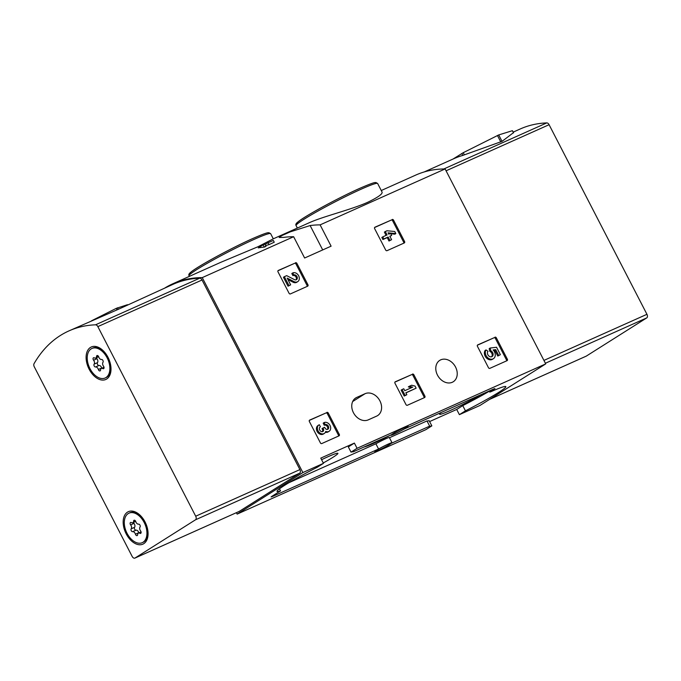 <?xml version="1.0" encoding="UTF-8"?>
<svg xmlns="http://www.w3.org/2000/svg" width="681" height="681" viewBox="0 0 681 681"><rect width="100%" height="100%" fill="white"/><g stroke="black" fill="none" stroke-linecap="round" stroke-linejoin="round"><path stroke-width="1.02" d="M295.528 262.73A1.175 0.919 -122.3 0 1 296.907 263.402L307.948 284.777A1.175 0.919 -122.3 0 1 307.642 286.199L290.421 293.903A1.175 0.919 -122.3 0 1 289.042 293.239L278.001 271.855A1.175 0.919 -122.3 0 1 278.308 270.442L294.601 263.326A1.175 0.919 -122.3 0 1 295.98 263.99L307.012 285.373A1.175 0.919 -122.3 0 1 307.054 286.463M326.897 412.38A1.175 0.919 -122.3 0 1 328.276 413.052L339.308 434.427A1.175 0.919 -122.3 0 1 339.01 435.849L321.781 443.552A1.175 0.919 -122.3 0 1 320.402 442.888L309.37 421.505A1.175 0.919 -122.3 0 1 309.668 420.092L325.961 412.975A1.175 0.919 -122.3 0 1 327.34 413.639L338.372 435.023A1.175 0.919 -122.3 0 1 338.423 436.112M545.728 363.892L357.074 448.302L354.384 443.093L348.331 446.915L351.021 452.133A42.946 2.996 -27.3 0 1 353.192 451.852L391.081 434.904A10.002 0.698 -27.3 0 0 390.817 435.253A10.002 0.698 -27.3 0 0 404.276 428.996L493.478 389.089L494.951 388.579L489.767 392.086L491.171 391.609A42.946 2.996 -27.3 0 1 505.83 386.629A42.946 2.996 -27.3 0 1 465.446 410.83L459.394 414.661L479.977 405.45L545.728 363.892L445.11 168.948A176.481 109.896 -114.1 0 0 415.742 175.085L381.258 190.518M320.113 224.875L331.102 246.173L304.628 258.014L293.639 236.724A176.481 109.896 -114.1 0 0 283.654 237.388L279.142 237.482L282.011 235.515L290.327 231.829L310.127 225.547A176.481 109.896 65.9 0 1 320.113 224.875L445.11 168.948M236.392 512.682L237.133 514.112L302.875 472.554L202.257 277.61L293.639 236.724M302.875 472.554L323.466 463.344L320.768 458.126L354.384 443.093M437.474 375.103A12.65 9.857 -122.3 0 1 439.747 360.368A12.65 9.857 -122.3 0 1 455.538 367.016A12.65 9.857 -122.3 0 1 453.265 381.752A12.65 9.857 -122.3 0 1 437.474 375.103M365.093 393.686L356.682 397.449A12.65 9.857 -122.3 0 0 355.712 397.968A12.65 9.857 -122.3 0 0 353.779 413.324A12.65 9.857 -122.3 0 0 368.259 419.871L376.661 416.108A12.65 9.857 -122.3 0 0 377.632 415.589A12.65 9.857 -122.3 0 0 379.572 400.241A12.65 9.857 -122.3 0 0 365.093 393.686L352.656 401.543M494.959 337.18A1.175 0.919 -122.3 0 1 496.338 337.853L507.371 359.227A1.175 0.919 -122.3 0 1 507.073 360.649L489.843 368.353A1.175 0.919 -122.3 0 1 488.464 367.689L477.432 346.314A1.175 0.919 -122.3 0 1 477.73 344.892L494.023 337.776A1.175 0.919 -122.3 0 1 495.402 338.44L506.443 359.823A1.175 0.919 -122.3 0 1 506.485 360.913M412.482 374.09A1.175 0.919 -122.3 0 1 413.861 374.754L424.893 396.138A1.175 0.919 -122.3 0 1 424.595 397.551L407.366 405.263A1.175 0.919 -122.3 0 1 405.987 404.591L394.954 383.216A1.175 0.919 -122.3 0 1 395.252 381.794L411.545 374.678A1.175 0.919 -122.3 0 1 412.924 375.342L423.965 396.725A1.175 0.919 -122.3 0 1 424.008 397.815M392.171 219.495A1.175 0.919 -122.3 0 1 393.55 220.159L404.582 241.542A1.175 0.919 -122.3 0 1 404.276 242.955L387.055 250.668A1.175 0.919 -122.3 0 1 385.676 250.004L374.635 228.62A1.175 0.919 -122.3 0 1 374.942 227.199L391.234 220.082A1.175 0.919 -122.3 0 1 392.614 220.746L403.646 242.13A1.175 0.919 -122.3 0 1 403.697 243.219M269.055 244.615L274.247 242.215L273.336 240.444L268.101 242.751L269.055 244.615L265.607 245.594M264.322 247.092L265.999 246.343L264.824 244.07L263.147 244.82L264.322 247.092A176.481 109.896 65.9 0 0 258.278 247.893L263.147 244.82M202.257 277.61A176.481 109.896 -114.1 0 0 172.889 283.747L220.831 262.296L257.98 246.743L273.294 238.827L308.936 222.874C323.22 216.337 351.379 209.705 367.885 202.197C378.015 197.303 382.748 193.932 382.067 192.093L377.64 183.495A45.882 3.201 152.7 0 0 361.168 189.182A45.882 3.201 152.7 0 0 317.865 211.101A45.882 3.201 152.7 0 0 296.09 225.59L297.359 228.058M172.889 283.747A176.481 109.896 -114.1 0 0 164.964 287.935M237.133 514.112L425.778 429.702L431.839 425.872A42.946 2.996 -27.3 0 1 429.668 426.153L391.779 443.101A10.002 0.698 -27.3 0 0 392.035 442.752A10.002 0.698 -27.3 0 0 378.576 449.009L272.57 496.44L271.098 496.951L271.813 496.381L280.521 490.873A42.946 2.996 -27.3 0 1 277.022 491.376A42.946 2.996 -27.3 0 1 317.406 467.175L323.466 463.344M489.324 391.226A42.946 2.996 -27.3 0 1 462.757 405.621L456.704 409.451L459.394 414.661M456.704 409.451L429.617 421.565M376.431 450.345A9.415 0.655 -27.3 0 1 385.633 445.357A9.415 0.655 -27.3 0 1 391.515 443.025A9.415 0.655 -27.3 0 1 387.046 445.995A9.415 0.655 -27.3 0 1 378.168 450.49A9.415 0.655 -27.3 0 1 374.788 451.656A9.415 0.655 -27.3 0 1 376.431 450.345M357.074 448.302L351.021 452.133M392.98 433.678A9.415 0.655 -27.3 0 1 402.19 428.69A9.415 0.655 -27.3 0 1 408.072 426.349A9.415 0.655 -27.3 0 1 403.603 429.328A9.415 0.655 -27.3 0 1 394.716 433.823A9.415 0.655 -27.3 0 1 391.337 434.989A9.415 0.655 -27.3 0 1 392.98 433.678M389.447 437.73L426.978 420.935A42.946 2.996 -27.3 0 0 429.141 420.662L431.839 425.872M462.757 405.621L465.446 410.83M441.314 412.422A28.611 2 152.7 0 0 439.551 414.082A28.611 2 152.7 0 0 453.529 408.992A28.611 2 152.7 0 0 480.803 394.759M323.271 462.969A28.611 2 152.7 0 0 337.793 453.248A28.611 2 152.7 0 0 327.646 456.883A28.611 2 152.7 0 0 321.585 459.701A25.197 1.762 152.7 0 0 321.687 459.649M364.054 446.991A28.611 2 152.7 0 0 390 435.38M392.035 442.752L389.345 437.534A10.002 0.698 -27.3 0 0 375.886 443.799L288.889 482.718M279.457 488.813L280.521 490.873M375.886 443.799L378.576 449.009M426.978 420.935L429.668 426.153M264.994 244.394L268.101 242.751M490.873 350.843L489.937 351.43L489.639 350.851L489.196 348.629L490.133 348.042L490.873 350.843A3.354 2.613 -122.3 0 1 493.053 353.669A3.354 2.613 -122.3 0 1 492.082 356.546A3.354 2.613 -122.3 0 1 488.32 355.448A3.354 2.613 -122.3 0 1 488.013 351.302L486.004 349.915L485.068 350.502A5.865 4.571 -122.3 0 0 486.106 357.585A5.865 4.571 -122.3 0 0 492.491 359.27L493.427 358.674A5.865 4.571 -122.3 0 1 487.043 356.997A5.865 4.571 -122.3 0 1 486.004 349.915M493.504 350.383L494.772 350.23L497.768 356.035L500.373 354.69L496.543 347.259L490.133 348.042M489.639 350.851L490.575 350.264M489.937 351.43A3.354 2.613 -122.3 0 1 491.571 356.784M494.772 350.23L495.708 349.642L493.104 349.957A5.865 4.571 -122.3 0 1 493.427 358.674M497.768 356.035L500.373 354.69M495.708 349.642L498.696 355.439M477.381 345.216L494.023 337.776M325.195 424.663L324.258 425.25L323.186 423.173L324.122 422.578L325.195 424.663A2.681 2.094 -122.3 0 1 327.953 425.591A2.681 2.094 -122.3 0 1 328.438 428.672A2.349 1.83 -122.3 0 1 327.927 429.226A2.349 1.83 -122.3 0 1 324.999 427.991L324.633 427.285L322.956 428.043L323.322 428.741A2.349 1.83 -122.3 0 1 322.896 431.473A2.349 1.83 -122.3 0 1 321.738 431.669A2.681 2.094 -122.3 0 1 319.5 429.532A2.681 2.094 -122.3 0 1 320.198 426.91A2.681 2.094 -122.3 0 1 320.402 426.8L319.329 424.723A5.031 3.916 -122.3 0 0 318.946 424.927A5.031 3.916 -122.3 0 0 318.316 431.277A5.031 3.916 -122.3 0 0 324.318 433.431A5.031 3.916 -122.3 0 0 325.739 431.431A5.031 3.916 -122.3 0 0 329.11 431.286A5.031 3.916 -122.3 0 0 329.876 425.182A5.031 3.916 -122.3 0 0 324.122 422.578M324.258 425.25A2.681 2.094 -122.3 0 1 327.016 426.187A2.681 2.094 -122.3 0 1 327.501 429.26A2.349 1.83 -122.3 0 1 327.399 429.43M322.368 431.677A2.349 1.83 -122.3 0 0 322.385 429.336L322.019 428.63L322.956 428.043M324.318 433.431L323.381 434.027A5.031 3.916 -122.3 0 1 317.38 431.865A5.031 3.916 -122.3 0 1 318.01 425.523L318.946 424.927M329.11 431.286L328.174 431.882A5.031 3.916 -122.3 0 1 325.424 432.231M309.319 420.415L325.961 412.975M415.061 386.093L411.664 385.233L409.272 386.306L412.669 387.166L404.761 390.707L403.765 388.774L402.088 389.523L405.161 395.465L406.838 394.716L405.833 392.784L416.134 388.179L415.061 386.093M411.486 387.693L408.336 386.893L409.272 386.306M406.838 394.716L404.225 396.053L401.152 390.111L402.088 389.523M404.225 396.053L405.161 395.465M416.134 388.179L405.91 392.92M394.912 382.126L411.545 374.678M293.826 275.013L292.89 275.601L291.817 273.524L292.753 272.928L293.826 275.013A2.681 2.094 -122.3 0 1 296.899 276.401A2.681 2.094 -122.3 0 1 296.49 279.653A2.681 2.094 -122.3 0 1 294.515 279.653L286.684 275.643L284.369 276.682L288.974 285.594L290.651 284.845L287.178 278.112L294.039 281.628A5.031 3.916 -122.3 0 0 297.742 281.636A5.031 3.916 -122.3 0 0 298.516 275.533A5.031 3.916 -122.3 0 0 292.753 272.928M292.89 275.601A2.681 2.094 -122.3 0 1 295.767 276.69A2.681 2.094 -122.3 0 1 295.971 279.874M290.651 284.845L288.037 286.19L283.432 277.269L284.369 276.682M288.037 286.19L288.974 285.594M297.742 281.636L296.805 282.232A5.031 3.916 -122.3 0 1 293.102 282.215L287.927 279.568M277.959 270.766L294.601 263.326M394.742 231.497L386.995 230.765L385.318 231.514L387.08 234.928L382.773 236.86L383.846 238.937L388.153 237.014L389.924 240.427L391.601 239.678L389.83 236.264L391.626 235.456L390.553 233.379L388.757 234.179L388.068 232.842L395.823 233.583L394.742 231.497M386.076 235.379L384.382 232.102L385.318 231.514M391.601 239.678L388.987 241.023L387.225 237.601L382.909 239.533L381.837 237.448L382.773 236.86M382.909 239.533L383.846 238.937M387.225 237.601L388.153 237.014M388.987 241.023L389.924 240.427M391.626 235.456L389.907 236.401M395.823 233.583L394.886 234.17L390.766 233.779M389.847 233.694L388.434 233.557M374.593 227.531L391.234 220.082M513.227 132.855L502.033 141.359L462.808 155.413A176.481 109.896 -114.1 0 0 453.725 158.733L424.152 171.97M585.992 356.24A2.945 1.83 -114.1 0 0 586.145 356.189A2.945 1.83 -114.1 0 0 586.29 356.112L646.737 317.899A2.945 1.83 -114.1 0 0 646.95 314.307L549.09 124.708A2.945 1.83 -114.1 0 0 546.775 122.903A176.481 109.896 -114.1 0 0 520.216 128.981L513.27 132.088M452.984 159.065L463.25 152.689L498.713 134.932L512.41 130.692L513.619 132.769M238.937 511.525A2.945 1.83 65.9 0 0 239.099 511.474A2.945 1.83 65.9 0 0 239.244 511.397L299.691 473.184A2.945 1.83 65.9 0 0 299.904 469.592L202.036 279.993A2.945 1.83 65.9 0 0 199.72 278.188A176.481 109.896 65.9 0 0 173.161 284.266L118.349 309.302L68.96 330.889A176.481 109.896 65.9 0 1 95.519 324.811A2.945 1.83 65.9 0 1 97.843 326.616L195.702 516.215A2.945 1.83 65.9 0 1 195.49 519.807L135.042 558.02A2.945 1.83 65.9 0 1 134.898 558.097A2.945 1.83 65.9 0 1 132.14 556.394L34.271 366.787A2.945 1.83 65.9 0 1 34.05 363.671A176.481 109.896 65.9 0 1 68.96 330.889M89.126 369.187A17.791 11.083 65.9 0 1 88.121 349.719A17.791 11.083 65.9 0 1 102.201 349.787A17.791 11.083 65.9 0 1 111.003 369.46A17.791 11.083 65.9 0 1 102.737 380.092A17.791 11.083 65.9 0 1 89.126 369.187M126.198 533.87A17.791 11.083 65.9 0 1 125.185 514.402A17.791 11.083 65.9 0 1 139.264 514.478A17.791 11.083 65.9 0 1 148.066 534.151A17.791 11.083 65.9 0 1 139.801 544.774A17.791 11.083 65.9 0 1 126.198 533.87M91.526 320.794L116.298 308.34L127.483 304.705M143.019 542.255A16.174 10.07 65.9 0 1 142.227 542.68A16.174 10.07 65.9 0 1 126.428 532.031A16.174 10.07 65.9 0 1 129.015 513.151A16.174 10.07 65.9 0 1 144.508 523.144A16.174 10.07 65.9 0 1 143.019 542.255M140.048 527A2.886 1.796 -114.1 0 0 140.592 530.925A1.643 1.021 -114.1 0 1 140.652 533.376A1.643 1.021 -114.1 0 1 139.86 533.274A2.886 1.796 65.9 0 0 138.473 533.095A2.886 1.796 65.9 0 0 137.639 534.679A1.643 1.021 -114.1 0 1 137.162 535.581A1.643 1.021 -114.1 0 1 135.434 534.185A2.886 1.796 -114.1 0 0 132.659 531.665A1.643 1.021 -114.1 0 1 131.254 530.669A1.643 1.021 -114.1 0 1 131.195 528.822A2.886 1.796 -114.1 0 0 130.641 524.906A1.643 1.021 -114.1 0 1 130.59 522.455A1.643 1.021 -114.1 0 1 131.382 522.557A2.886 1.796 -114.1 0 0 132.761 522.727A2.886 1.796 -114.1 0 0 133.604 521.152A1.643 1.021 -114.1 0 1 134.08 520.25A1.643 1.021 -114.1 0 1 135.808 521.646A2.886 1.796 -114.1 0 0 138.575 524.157A1.643 1.021 -114.1 0 1 139.98 525.153A1.643 1.021 -114.1 0 1 140.048 527M129.015 513.151L129.85 512.767A16.174 10.07 65.9 0 1 139.775 515.321A16.174 10.07 65.9 0 1 147.777 533.206A16.174 10.07 65.9 0 1 143.861 541.88A16.174 10.07 65.9 0 1 143.07 542.306L142.227 542.68M133.527 522.387A1.643 1.021 -114.1 0 0 134.004 523.4A2.886 1.796 -114.1 0 1 134.557 527.324A1.643 1.021 -114.1 0 0 134.617 529.171A1.643 1.021 -114.1 0 0 136.021 530.167A2.886 1.796 -114.1 0 1 138.796 532.678A1.643 1.021 -114.1 0 0 138.881 532.917M105.955 377.572A16.174 10.07 65.9 0 1 105.163 377.998A16.174 10.07 65.9 0 1 89.356 367.34A16.174 10.07 65.9 0 1 91.944 348.459A16.174 10.07 65.9 0 1 107.445 358.461A16.174 10.07 65.9 0 1 105.955 377.572M102.976 362.318A2.886 1.796 -114.1 0 0 103.529 366.233A1.643 1.021 -114.1 0 1 103.58 368.685A1.643 1.021 -114.1 0 1 102.797 368.583A2.886 1.796 65.9 0 0 101.409 368.412A2.886 1.796 65.9 0 0 100.575 369.987A1.643 1.021 -114.1 0 1 100.09 370.89A1.643 1.021 -114.1 0 1 98.37 369.502A2.886 1.796 -114.1 0 0 95.595 366.982A1.643 1.021 -114.1 0 1 94.191 365.986A1.643 1.021 -114.1 0 1 94.131 364.139A2.886 1.796 -114.1 0 0 93.578 360.223A1.643 1.021 -114.1 0 1 93.527 357.772A1.643 1.021 -114.1 0 1 94.318 357.874A2.886 1.796 -114.1 0 0 95.698 358.044A2.886 1.796 -114.1 0 0 96.54 356.469A1.643 1.021 -114.1 0 1 97.017 355.567A1.643 1.021 -114.1 0 1 98.745 356.955A2.886 1.796 -114.1 0 0 101.512 359.474A1.643 1.021 -114.1 0 1 102.916 360.47A1.643 1.021 -114.1 0 1 102.976 362.318M91.944 348.459L92.786 348.085A16.174 10.07 65.9 0 1 102.712 350.638A16.174 10.07 65.9 0 1 110.714 368.523A16.174 10.07 65.9 0 1 106.798 377.189A16.174 10.07 65.9 0 1 106.006 377.623L105.163 377.998M96.464 357.704A1.643 1.021 -114.1 0 0 96.94 358.717A2.886 1.796 -114.1 0 1 97.494 362.632A1.643 1.021 -114.1 0 0 97.553 364.48A1.643 1.021 -114.1 0 0 98.958 365.476A2.886 1.796 -114.1 0 1 101.733 367.995A1.643 1.021 -114.1 0 0 101.818 368.234M189.088 275.771C188.416 274.758 188.995 273.575 190.833 272.204C197.132 266.611 231.838 247.782 252.787 238.512C270.246 230.927 267.761 233.157 268.901 232.698L270.638 233.677A45.882 3.201 152.7 0 0 254.166 239.363A45.882 3.201 152.7 0 0 210.863 261.274A45.882 3.201 152.7 0 0 189.088 275.771L189.395 276.358M252.719 238.546A44.418 3.099 152.7 0 0 207.969 261.359A44.418 3.099 152.7 0 0 190.501 273.966M359.713 188.373A44.418 3.099 152.7 0 0 314.962 211.187A44.418 3.099 152.7 0 0 297.503 223.785M322.709 249.927L310.127 225.547M490.031 390.63L490.49 391.515M354.827 398.623L356.682 397.449M495.402 338.44L496.338 337.853M506.443 359.823L507.371 359.227M327.34 413.639L328.276 413.052M338.372 435.023L339.308 434.427M327.501 429.26L328.438 428.672M322.385 429.336L323.322 428.741M412.924 375.342L413.861 374.754M423.965 396.725L424.893 396.138M295.98 263.99L296.907 263.402M307.012 285.373L307.948 284.777M293.102 282.215L294.039 281.628M392.614 220.746L393.55 220.159M403.646 242.13L404.582 241.542M443.833 168.965L546.775 122.903M489.579 399.381L586.29 356.112M545.396 363.245L646.737 317.899M543.923 360.411L646.95 314.307M446.064 170.803L549.09 124.708M464.374 154.868L463.25 152.689M462.808 155.413L461.812 153.489M502.033 141.359L498.713 134.932M500.773 141.92L497.453 135.493M513.534 132.872L512.41 130.692M199.72 278.188L95.519 324.811M299.904 469.592L195.702 516.215M202.036 279.993L97.843 326.616M299.691 473.184L195.49 519.807M239.244 511.397L135.042 558.02M118.349 309.302L117.566 307.778M117.089 309.864L116.298 308.34M141.103 532.712L139.86 533.274M138.796 532.678L135.434 534.185M136.021 530.167L132.659 531.665M134.557 527.324L131.195 528.822M134.004 523.4L130.641 524.906M135.076 520.497L133.604 521.152M104.031 368.029L102.797 368.583M101.733 367.995L98.37 369.502M98.958 365.476L95.595 366.982M97.494 362.632L94.131 364.139M96.94 358.717L93.578 360.223M98.004 355.805L96.54 356.469M270.638 233.677L273.294 238.827M296.09 225.59C295.418 224.585 295.997 223.394 297.835 222.032C304.135 216.43 338.84 197.601 359.789 188.331C377.248 180.754 374.763 182.976 375.903 182.517L377.64 183.495M489.205 390.996L489.767 392.086M489.511 399.424L586.145 356.189M239.099 511.474L134.898 558.097M141.81 517.066L139.775 515.321M147.837 530.525L147.777 533.206M141.069 531.938L138.473 533.095M135.723 521.408L132.761 522.727M104.746 352.375L102.712 350.638M110.773 365.842L110.714 368.523M104.006 367.246L101.409 368.412M98.66 356.725L95.698 358.044"/></g></svg>
